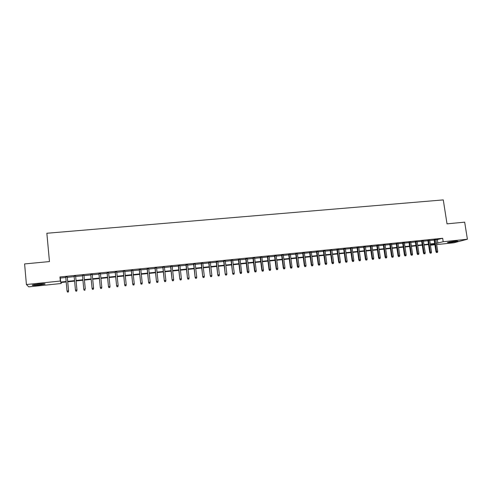 <?xml version="1.0" encoding="UTF-8"?>
<svg xmlns="http://www.w3.org/2000/svg" width="492" height="492" viewBox="0 0 492 492"><rect width="100%" height="100%" fill="white"/><g stroke="black" fill="none" stroke-linecap="round" stroke-linejoin="round"><path stroke-width="0.74" d="M38.296 284.068C43.579 283.595 45.799 283.62 44.956 284.124L39.077 285.071C33.807 285.545 31.574 285.526 32.386 285.016L38.296 284.068M455.5 241.105L457.978 241.185L449.897 242.593L447.406 242.513L455.5 241.105M61.143 282.494L61.236 283.497L28.745 286.861L26.414 284.524L24.6 263.933L49.464 261.572L46.857 233.257L443.274 199.906L447.025 223.842L464.676 222.163L467.4 239.235L453.876 242.79L436.656 244.579M434.891 244.758L430.42 245.225L434.78 244.026M67.263 276.959L65.731 277.119M75.627 276.11L74.12 276.264M83.954 275.268L82.441 275.422M92.225 274.431L90.713 274.585M100.448 273.595L98.923 273.749M108.621 272.765L107.09 272.925M116.739 271.941L115.202 272.101M124.808 271.123L123.264 271.283M132.828 270.311L131.272 270.471M140.792 269.505L139.236 269.665M148.713 268.7L147.145 268.86M156.585 267.9L155.011 268.06M164.402 267.107L162.827 267.273M172.175 266.32L170.595 266.48M179.906 265.539L178.313 265.698M187.581 264.757L185.982 264.924M195.213 263.983L193.608 264.149M202.802 263.214L201.191 263.38M210.336 262.451L208.725 262.617M217.833 261.689L216.209 261.855M225.281 260.938L223.657 261.098M232.685 260.182L231.055 260.348M240.047 259.438L238.411 259.604M247.365 258.694L245.717 258.866M254.635 257.962L252.986 258.128M261.867 257.224L260.213 257.396M269.056 256.498L267.396 256.664M276.197 255.772L274.536 255.938M283.3 255.053L281.633 255.219M290.36 254.333L288.687 254.505M297.383 253.626L295.704 253.792M304.363 252.919L302.678 253.085M311.301 252.212L309.609 252.384M318.201 251.51L316.504 251.683M325.058 250.815L323.361 250.988M331.879 250.127L330.175 250.299M338.656 249.438L336.952 249.61M345.396 248.755L343.687 248.927M352.1 248.073L350.384 248.251M358.766 247.396L357.051 247.574M365.396 246.726L363.668 246.904M371.983 246.062L370.255 246.234M378.539 245.391L376.804 245.57M385.052 244.733L383.317 244.911M391.527 244.075L389.793 244.253M397.973 243.423L396.232 243.602M404.381 242.771L402.634 242.95M410.752 242.125L409 242.304M417.087 241.486L415.334 241.664M423.384 240.846L421.632 241.025M429.651 240.213L427.892 240.391M435.937 239.905L442.659 238.263L59.95 276.965L60.331 278.054L65.768 277.5M67.299 277.347L74.157 276.652M75.663 276.498L82.484 275.803M83.991 275.649L90.749 274.966M92.262 274.813L98.966 274.13M100.485 273.976L107.127 273.3M108.658 273.146L115.239 272.476M116.776 272.322L123.301 271.658M124.845 271.504L131.315 270.846M132.865 270.686L139.273 270.034M140.835 269.88L147.188 269.235M148.75 269.075L155.048 268.435M156.622 268.275L162.864 267.642M164.445 267.482L170.632 266.855M172.218 266.689L178.35 266.067M179.943 265.908L186.025 265.286M187.624 265.127L193.651 264.512M195.256 264.352L201.234 263.743M202.839 263.583L208.768 262.98M210.379 262.814L216.252 262.218M217.876 262.052L223.7 261.461M225.324 261.295L231.099 260.711M232.728 260.545L238.454 259.967M240.09 259.801L245.766 259.222M247.408 259.056L253.029 258.485M254.684 258.318L260.256 257.753M261.91 257.58L267.439 257.021M269.099 256.855L274.579 256.295M276.246 256.129L281.676 255.576M283.349 255.403L288.736 254.856M290.409 254.69L295.747 254.143M297.426 253.977L302.721 253.435M304.407 253.263L309.659 252.734M311.35 252.562L316.553 252.033M318.244 251.861L323.41 251.338M325.107 251.166L330.224 250.643M331.928 250.471L337.002 249.954M338.705 249.782L343.736 249.272M345.446 249.1L350.433 248.589M352.149 248.417L357.094 247.913M358.816 247.74L363.717 247.242M365.445 247.07L370.304 246.572M372.032 246.4L376.854 245.908M378.582 245.736L383.366 245.25M385.101 245.071L389.842 244.592M391.577 244.413L396.281 243.934M398.022 243.761L402.684 243.288M404.43 243.109L409.049 242.636M410.802 242.458L415.383 241.996M417.136 241.818L421.681 241.357M423.44 241.178L427.942 240.717M429.707 240.539L434.172 240.09M435.887 239.579L434.122 239.758M26.414 284.524L60.331 281.037L60.707 282.057L66.143 281.498M59.95 276.965L60.331 281.037M442.659 238.263L443.2 241.72L467.4 239.235M436.466 243.319L443.2 241.72M67.675 281.338L74.538 280.631M76.045 280.477L82.865 279.776M84.378 279.616L91.137 278.921M92.656 278.767L99.359 278.072M100.878 277.918L107.527 277.23M109.058 277.076L115.638 276.393M117.182 276.24L123.707 275.563M125.251 275.403L131.721 274.739M133.277 274.579L139.685 273.915M141.247 273.755L147.606 273.103M149.168 272.937L155.472 272.291M157.046 272.125L163.289 271.486M164.869 271.32L171.062 270.68M172.649 270.52L178.78 269.887M180.373 269.721L186.462 269.093M188.061 268.927L194.088 268.306M195.693 268.14L201.671 267.525M203.282 267.359L209.211 266.75M210.828 266.584L216.701 265.975M218.325 265.809L224.149 265.206M225.779 265.04L231.547 264.444M233.183 264.278L238.909 263.687M240.545 263.515L246.221 262.931M247.87 262.765L253.491 262.181M255.145 262.015L260.723 261.437M262.377 261.27L267.906 260.698M269.567 260.526L275.046 259.96M276.713 259.788L282.15 259.229M283.822 259.056L289.21 258.503M290.883 258.331L296.227 257.777M297.906 257.605L303.207 257.058M304.892 256.885L310.144 256.344M311.83 256.166L317.039 255.631M318.736 255.459L323.896 254.924M325.593 254.751L330.716 254.223M332.42 254.044L337.494 253.521M339.197 253.349L344.234 252.827M345.944 252.654L350.931 252.138M352.647 251.959L357.598 251.449M359.314 251.271L364.221 250.766M365.943 250.588L370.808 250.09M372.536 249.911L377.364 249.413M379.092 249.235L383.877 248.743M385.611 248.565L390.353 248.073M392.093 247.894L396.792 247.408M398.538 247.23L403.2 246.75M404.947 246.572L409.572 246.092M411.318 245.914L415.906 245.44M417.659 245.256L422.204 244.788M423.963 244.61L428.471 244.143M430.229 243.964L434.7 243.503M66.186 281.978L60.879 282.525L61.236 283.497M434.762 243.909L430.291 244.37M428.532 244.555L424.024 245.016M422.265 245.2L417.72 245.668M415.968 245.852L411.38 246.326M409.633 246.504L405.008 246.984M403.262 247.162L398.6 247.642M396.853 247.827L392.155 248.312M390.414 248.491L385.673 248.977M383.938 249.161L379.154 249.653M377.419 249.831L372.598 250.33M370.87 250.508L366.005 251.012M364.283 251.191L359.375 251.695M357.659 251.873L352.709 252.384M350.993 252.562L346.005 253.079M344.289 253.251L339.259 253.774M337.549 253.952L332.475 254.475M330.772 254.647L325.655 255.176M323.957 255.354L318.791 255.889M317.094 256.061L311.891 256.596M310.2 256.775L304.948 257.316M303.263 257.488L297.967 258.036M296.282 258.208L290.944 258.761M289.265 258.933L283.878 259.493M282.205 259.665L276.768 260.225M275.108 260.397L269.622 260.963M267.962 261.135L262.433 261.707M260.778 261.879L255.2 262.451M253.546 262.623L247.925 263.208M246.277 263.374L240.6 263.964M238.964 264.13L233.239 264.721M231.603 264.893L225.828 265.489M224.204 265.655L218.374 266.258M216.757 266.424L210.877 267.033M209.26 267.199L203.337 267.808M201.726 267.974L195.748 268.595M194.143 268.761L188.11 269.382M186.511 269.548L180.429 270.176M178.836 270.342L172.698 270.975M171.111 271.141L164.918 271.781M163.338 271.941L157.096 272.586M155.521 272.746L149.217 273.398M147.655 273.564L141.296 274.216M139.734 274.376L133.326 275.04M131.77 275.2L125.3 275.871M123.756 276.03L117.225 276.701M115.688 276.861L109.101 277.543M107.57 277.703L100.928 278.386M99.402 278.546L92.699 279.235M91.186 279.394L84.421 280.089M82.914 280.249L76.088 280.95M74.581 281.11L67.724 281.818M437.363 239.764L437.892 243.171M60.331 278.054L60.707 282.057M434.098 239.598L435.967 251.713L436.595 251.553L434.743 239.53M436.847 252.458L437.468 252.39L436.847 252.458L436.595 251.553L437.714 251.43L435.863 239.419M435.967 251.713L436.49 252.544M437.468 252.39L437.714 251.43M456.01 241.055L449.257 242.046M448.741 242.15L456.545 241.006M43.37 283.724L33.923 284.659M33.358 284.77L43.942 283.724M427.868 240.231L429.731 252.378L430.352 252.218L428.501 240.164M430.605 253.128L431.226 253.06L430.605 253.128L430.352 252.218L431.478 252.101L429.627 240.053M429.731 252.378L430.254 253.214M431.226 253.06L431.478 252.101M421.607 240.865L423.458 253.048L424.073 252.888L422.234 240.803M424.325 253.798L424.953 253.731L424.325 253.798L424.073 252.888L425.205 252.771L423.366 240.686M423.458 253.048L423.987 253.884M424.953 253.731L425.205 252.771M415.309 241.504L417.154 253.718L417.757 253.565L415.924 241.443M418.016 254.475L418.649 254.407L418.016 254.475L417.757 253.565L418.895 253.442L417.062 241.326M417.154 253.718L417.677 254.561M418.649 254.407L418.895 253.442M408.975 242.144L410.82 254.395L411.41 254.241L409.584 242.082M411.669 255.157L412.302 255.09L411.669 255.157L411.41 254.241L412.554 254.118L410.728 241.966M410.82 254.395L411.337 255.243M412.302 255.09L412.554 254.118M402.61 242.79L404.442 255.077L405.027 254.924L403.206 242.728M405.285 255.84L405.925 255.772L405.285 255.84L405.027 254.924L406.177 254.801L404.356 242.611M404.442 255.077L404.965 255.926M405.925 255.772L406.177 254.801M396.208 243.435L398.034 255.76L398.606 255.606L396.792 243.38M398.871 256.529L399.51 256.461L398.871 256.529L398.606 255.606L399.762 255.483L397.948 243.263M398.034 255.76L398.551 256.615M399.51 256.461L399.762 255.483M389.769 244.093L391.583 256.449L392.149 256.295L390.341 244.032M392.413 257.218L393.065 257.15L392.413 257.218L392.149 256.295L393.311 256.172L391.509 243.915M391.583 256.449L392.106 257.304M393.065 257.15L393.311 256.172M383.293 244.745L385.101 257.144L385.654 256.99L383.858 244.69M385.925 257.913L386.577 257.845L385.925 257.913L385.654 256.99L386.823 256.867L385.027 244.573M385.101 257.144L385.617 257.999M386.577 257.845L386.823 256.867M376.78 245.41L378.582 257.839L379.123 257.685L377.333 245.348M379.4 258.614L380.052 258.546L379.4 258.614L379.123 257.685L380.304 257.562L378.514 245.231M378.582 257.839L379.098 258.7M380.052 258.546L380.304 257.562M370.23 246.068L372.026 258.54L372.555 258.386L370.777 246.018M372.838 259.321L373.496 259.247L372.838 259.321L372.555 258.386L373.742 258.263L371.958 245.895M372.026 258.54L372.542 259.401M373.496 259.247L373.742 258.263M363.649 246.738L365.433 259.241L365.956 259.093L364.178 246.683M366.233 260.028L366.897 259.954L366.233 260.028L365.956 259.093L367.143 258.964L365.372 246.566M365.433 259.241L365.943 260.108M366.897 259.954L367.143 258.964M357.026 247.408L358.803 259.948L359.314 259.801L357.549 247.359M359.597 260.735L360.261 260.668L359.597 260.735L359.314 259.801L360.507 259.678L358.742 247.236M358.803 259.948L359.314 260.822M360.261 260.668L360.507 259.678M350.365 248.085L352.131 260.662L352.629 260.514L350.876 248.03M352.918 261.455L353.588 261.381L352.918 261.455L352.629 260.514L353.834 260.385L352.081 247.913M352.131 260.662L352.641 261.535M353.588 261.381L353.834 260.385M343.662 248.761L345.427 261.381L345.913 261.234L344.166 248.712M346.202 262.175L346.878 262.101L346.202 262.175L345.913 261.234L347.124 261.104L345.378 248.589M345.427 261.381L345.931 262.254M346.878 262.101L347.124 261.104M336.928 249.444L338.68 262.101L339.154 261.953L337.42 249.395M339.449 262.894L340.126 262.82L339.449 262.894L339.154 261.953L340.378 261.824L338.637 249.272M338.68 262.101L339.185 262.974M340.126 262.82L340.378 261.824M330.15 250.133L331.897 262.826L332.358 262.679L330.63 250.084M332.66 263.626L333.342 263.552L332.66 263.626L332.358 262.679L333.588 262.55L331.854 249.961M331.897 262.826L332.401 263.706M333.342 263.552L333.588 262.55M323.336 250.822L325.071 263.552L325.526 263.411L323.804 250.779M325.827 264.358L326.51 264.284L325.827 264.358L325.526 263.411L326.756 263.275L325.034 250.649M325.071 263.552L325.575 264.432M326.51 264.284L326.756 263.275M316.485 251.517L318.207 264.284L318.65 264.142L316.94 251.473M318.957 265.09L319.646 265.016L318.957 265.09L318.65 264.142L319.892 264.013L318.176 251.344M318.207 264.284L318.711 265.17M319.646 265.016L319.892 264.013M309.591 252.218L311.307 265.022L311.737 264.88L310.034 252.168M312.045 265.834L312.74 265.76L312.045 265.834L311.737 264.88L312.986 264.745L311.276 252.045M311.307 265.022L311.805 265.908M312.74 265.76L312.986 264.745M302.654 252.919L304.363 265.766L304.782 265.625L303.084 252.876M305.095 266.578L305.79 266.504L305.095 266.578L304.782 265.625L306.036 265.489L304.339 252.747M304.363 265.766L304.862 266.652M305.79 266.504L306.036 265.489M295.68 253.626L297.377 266.51L297.783 266.369L296.098 253.583M298.103 267.328L298.804 267.254L298.103 267.328L297.783 266.369L299.05 266.233L297.359 253.454M297.377 266.51L297.875 267.402M298.804 267.254L299.05 266.233M288.669 254.339L290.354 267.261L290.747 267.119L289.075 254.296M291.067 268.078L291.774 268.005L291.067 268.078L290.747 267.119L292.02 266.984L290.341 254.167M290.354 267.261L290.846 268.158M291.774 268.005L292.02 266.984M281.608 255.053L283.287 268.017L283.669 267.876L282.002 255.01M283.995 268.841L284.702 268.761L283.995 268.841L283.669 267.876L284.948 267.74L283.281 254.881M283.287 268.017L283.779 268.915M284.702 268.761L284.948 267.74M274.511 255.772L276.178 268.773L276.547 268.638L274.893 255.729M276.879 269.604L277.593 269.524L276.879 269.604L276.547 268.638L277.832 268.503L276.178 255.6M276.178 268.773L276.67 269.678M277.593 269.524L277.832 268.503M267.371 256.492L269.032 269.536L269.388 269.401L267.74 256.455M269.721 270.366L270.434 270.293L269.721 270.366L269.388 269.401L270.68 269.265L269.032 256.326M269.032 269.536L269.518 270.44M270.434 270.293L270.68 269.265M260.188 257.224L261.836 270.305L262.181 270.17L260.545 257.187M262.519 271.141L263.238 271.061L262.519 271.141L262.181 270.17L263.484 270.034L261.842 257.058M261.836 270.305L262.328 271.215M263.238 271.061L263.484 270.034M252.968 257.956L254.604 271.08L254.936 270.944L253.312 257.919M255.274 271.916L256 271.836L255.274 271.916L254.936 270.944L256.246 270.803L254.616 257.79M254.604 271.08L255.09 271.99M256 271.836L256.246 270.803M245.699 258.694L247.322 271.855L247.642 271.725L246.031 258.657M247.986 272.697L248.718 272.617L247.986 272.697L247.642 271.725L248.958 271.584L247.341 258.521M247.322 271.855L247.808 272.771M248.718 272.617L248.958 271.584M238.386 259.432L240.004 272.636L240.311 272.507L238.706 259.401M240.656 273.484L241.387 273.404L240.656 273.484L240.311 272.507L241.633 272.365L240.028 259.266M240.004 272.636L240.483 273.552M241.387 273.404L241.633 272.365M231.031 260.176L232.636 273.423L231.338 260.145M233.282 274.272L234.02 274.192L233.282 274.272L232.931 273.294L234.26 273.152L232.667 260.01M232.636 273.423L233.116 274.345M234.02 274.192L234.26 273.152M223.632 260.926L225.231 274.216L223.922 260.895M225.859 275.065L226.603 274.985L225.859 275.065L225.508 274.087L226.849 273.946L225.262 260.76M225.231 274.216L225.705 275.139M226.603 274.985L226.849 273.946M216.191 261.683L217.772 275.01L216.468 261.652M218.399 275.871L219.143 275.784L218.399 275.871L218.042 274.88L219.389 274.739L217.815 261.516M217.772 275.01L218.251 275.938M219.143 275.784L219.389 274.739M208.7 262.439L210.275 275.809L208.965 262.414M210.89 276.67L211.64 276.59L210.89 276.67L210.527 275.686L211.88 275.538L210.318 262.279M210.275 275.809L210.748 276.744M211.64 276.59L211.88 275.538M201.167 263.202L202.729 276.615L201.419 263.177M203.331 277.482L204.088 277.402L203.331 277.482L202.968 276.492L204.334 276.344L202.778 263.042M202.729 276.615L203.202 277.55M204.088 277.402L204.334 276.344M193.59 263.97L195.139 277.427L193.823 263.946M195.73 278.294L196.493 278.214L195.73 278.294L195.361 277.303L196.732 277.156L195.195 263.81M195.139 277.427L195.607 278.367M196.493 278.214L196.732 277.156M185.964 264.745L187.501 278.244L186.185 264.721M188.085 279.118L188.848 279.032L188.085 279.118L187.71 278.121L189.088 277.974L187.563 264.585M187.501 278.244L187.969 279.185M188.848 279.032L189.088 277.974M178.288 265.52L179.82 279.062L178.498 265.502M180.392 279.942L181.161 279.856L180.392 279.942L180.01 278.939L181.4 278.792L179.881 265.36M179.82 279.062L180.281 280.01M181.161 279.856L181.4 278.792M170.57 266.307L172.083 279.893L170.761 266.283M172.649 280.772L173.424 280.686L172.649 280.772L172.268 279.77L173.664 279.622L172.157 266.141M172.083 279.893L172.551 280.834M173.424 280.686L173.664 279.622M162.803 267.094L164.31 280.723L162.981 267.076M164.857 281.602L165.638 281.522L164.857 281.602L164.469 280.6L165.878 280.452L164.383 266.935M164.31 280.723L164.765 281.67M165.638 281.522L165.878 280.452M154.992 267.882L156.481 281.559L155.152 267.869M157.022 282.445L157.809 282.359L157.022 282.445L156.628 281.436L158.043 281.289L156.561 267.722M156.481 281.559L156.936 282.506M157.809 282.359L158.043 281.289M147.126 268.681L148.602 282.396L147.274 268.663M149.131 283.287L149.925 283.207L149.131 283.287L148.738 282.279L150.158 282.131L148.695 268.521M148.602 282.396L149.058 283.355M149.925 283.207L150.158 282.131M139.218 269.481L140.681 283.244L139.347 269.468M141.198 284.142L141.991 284.056L141.198 284.142L140.798 283.128L142.231 282.974L140.774 269.327M140.681 283.244L141.13 284.204M141.991 284.056L142.231 282.974M131.253 270.286L132.705 284.093L131.364 270.28M133.209 284.997L134.015 284.911L133.209 284.997L132.809 283.982L134.248 283.829L132.809 270.133M132.705 284.093L133.154 285.059M134.015 284.911L134.248 283.829M123.246 271.098L124.679 284.954L123.338 271.092M125.177 285.858L125.983 285.772L125.177 285.858L124.765 284.837L126.216 284.683L124.79 270.944M124.679 284.954L125.128 285.92M125.983 285.772L126.216 284.683M115.183 271.916L116.604 285.815L115.263 271.91M117.09 286.725L117.902 286.639L117.09 286.725L116.678 285.704L118.135 285.545L116.721 271.762M116.604 285.815L117.053 286.787M117.902 286.639L118.135 285.545M107.072 272.74L108.48 286.682L107.133 272.734M108.953 287.592L109.771 287.506L108.953 287.592L108.535 286.572L110.005 286.418L108.603 272.586M108.48 286.682L108.923 287.654M109.771 287.506L110.005 286.418M98.904 273.564L100.306 287.556L98.954 273.564M100.762 288.472L101.586 288.386L100.762 288.472L100.343 287.445L101.819 287.291L100.43 273.411M100.306 287.556L100.743 288.533M101.586 288.386L101.819 287.291M90.694 274.401L92.078 288.435L90.725 274.395M92.527 289.358L93.351 289.265L92.527 289.358L92.096 288.324L93.585 288.171L92.207 274.247M92.078 288.435L92.514 289.413M93.351 289.265L93.585 288.171M84.23 290.243L85.061 290.157L84.23 290.243L83.8 289.21L82.441 275.237L83.794 289.321L85.294 289.05L83.935 275.083M83.794 289.321L84.23 290.305M75.891 291.196L76.721 291.049L75.891 291.196L75.46 290.206L74.101 276.08M76.961 290.046L75.608 275.926L76.955 289.942L76.727 291.104M75.885 291.141L75.448 290.102L76.955 289.942L76.721 291.049M67.502 292.094L68.345 292.002L67.502 292.094L67.041 291L65.713 276.928M67.484 292.039L67.041 291L68.585 290.944L67.244 276.775M68.326 291.947L68.56 290.84L67.226 276.775M68.345 292.002L68.585 290.944"/></g></svg>
